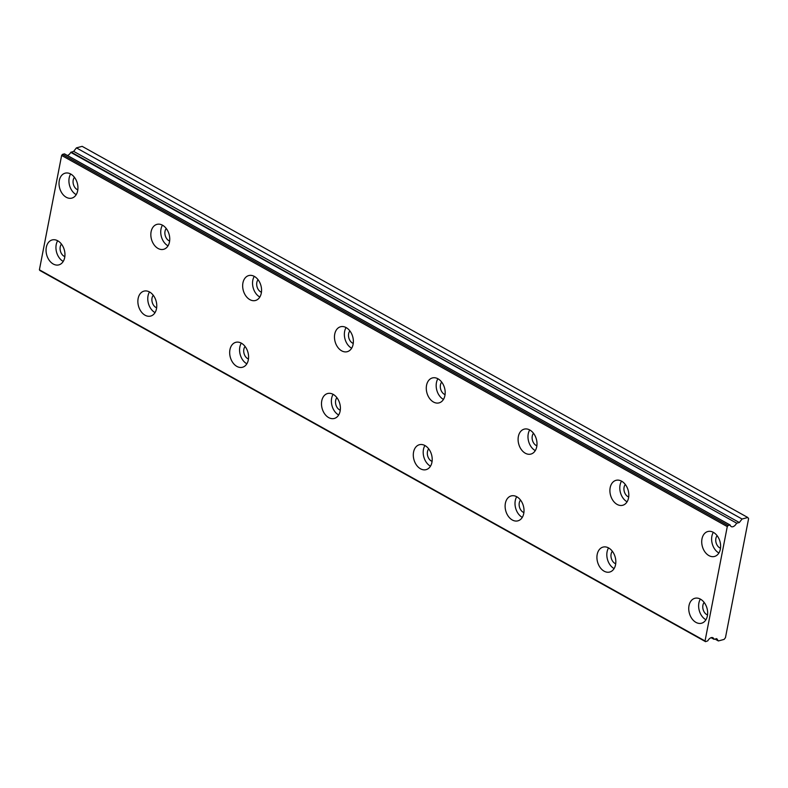 <?xml version="1.0" encoding="UTF-8"?>
<svg xmlns="http://www.w3.org/2000/svg" width="788" height="788" viewBox="0 0 788 788"><rect width="100%" height="100%" fill="white"/><g stroke="black" fill="none" stroke-linecap="round" stroke-linejoin="round"><path stroke-width="1.18" d="M77.815 189.839A7.259 5.152 74.9 0 1 77.096 189.514A7.259 5.152 74.9 0 1 74.446 177.33M169.627 241.039A7.259 5.152 74.9 0 1 168.918 240.704A7.259 5.152 74.9 0 1 166.258 228.52M707.525 614.955A7.259 5.152 74.9 0 1 706.806 614.63A7.259 5.152 74.9 0 1 704.157 602.446M615.714 563.765A7.259 5.152 74.9 0 1 614.995 563.44A7.259 5.152 74.9 0 1 612.345 551.255M523.892 512.574A7.259 5.152 74.9 0 1 523.183 512.249A7.259 5.152 74.9 0 1 520.523 500.055M432.08 461.384A7.259 5.152 74.9 0 1 431.371 461.049A7.259 5.152 74.9 0 1 428.711 448.864M340.268 410.193A7.259 5.152 74.9 0 1 339.559 409.858A7.259 5.152 74.9 0 1 336.9 397.674M248.456 358.993A7.259 5.152 74.9 0 1 247.747 358.668A7.259 5.152 74.9 0 1 245.088 346.484M261.439 292.23A7.259 5.152 74.9 0 1 260.729 291.895A7.259 5.152 74.9 0 1 258.07 279.71M353.251 343.42A7.259 5.152 74.9 0 1 352.541 343.095A7.259 5.152 74.9 0 1 349.882 330.901M445.062 394.611A7.259 5.152 74.9 0 1 444.353 394.286A7.259 5.152 74.9 0 1 441.694 382.101M536.874 445.811A7.259 5.152 74.9 0 1 536.165 445.476A7.259 5.152 74.9 0 1 533.506 433.292M628.686 497.001A7.259 5.152 74.9 0 1 627.977 496.667A7.259 5.152 74.9 0 1 625.317 484.482M720.498 548.192A7.259 5.152 74.9 0 1 719.789 547.867A7.259 5.152 74.9 0 1 717.129 535.673M64.833 256.612A7.259 5.152 74.9 0 1 64.123 256.277A7.259 5.152 74.9 0 1 61.464 244.093M156.645 307.803A7.259 5.152 74.9 0 1 155.935 307.478A7.259 5.152 74.9 0 1 153.276 295.293M705.536 641.659L39.892 270.511L39.4 269.821L61.631 155.443L62.459 154.389L64.37 153.877L730.013 525.025L728.102 525.537L727.275 526.591L705.043 640.959L705.536 641.659L707.772 640.841A5.161 2.994 -60.9 0 1 711.318 637.62A5.161 2.994 -60.9 0 1 712.923 637.758A5.161 2.994 -60.9 0 1 713.918 639.186L711.19 637.659M70.743 174.03A12.913 9.151 -105.1 0 0 65.128 173.183A12.913 9.151 -105.1 0 0 59.041 184.205A12.913 9.151 -105.1 0 0 66.222 197.256A12.913 9.151 -105.1 0 0 71.836 198.113A12.913 9.151 -105.1 0 0 77.923 187.081A12.913 9.151 -105.1 0 0 70.743 174.03M70.644 173.981A12.913 9.151 -105.1 0 0 76.111 194.597A12.913 9.151 -105.1 0 0 76.209 194.646M162.555 225.22A12.913 9.151 -105.1 0 0 156.94 224.373A12.913 9.151 -105.1 0 0 150.853 235.405A12.913 9.151 -105.1 0 0 158.033 248.447A12.913 9.151 -105.1 0 0 163.648 249.303A12.913 9.151 -105.1 0 0 169.735 238.272A12.913 9.151 -105.1 0 0 162.555 225.22M162.456 225.171A12.913 9.151 -105.1 0 0 167.923 245.787A12.913 9.151 -105.1 0 0 168.021 245.836M700.453 599.146A12.913 9.151 -105.1 0 0 694.839 598.299A12.913 9.151 -105.1 0 0 688.751 609.321A12.913 9.151 -105.1 0 0 695.932 622.372A12.913 9.151 -105.1 0 0 701.547 623.229A12.913 9.151 -105.1 0 0 707.634 612.197A12.913 9.151 -105.1 0 0 700.453 599.146M700.355 599.097A12.913 9.151 -105.1 0 0 705.821 619.713A12.913 9.151 -105.1 0 0 705.92 619.762M608.641 547.955A12.913 9.151 -105.1 0 0 603.027 547.099A12.913 9.151 -105.1 0 0 596.94 558.131A12.913 9.151 -105.1 0 0 604.12 571.182A12.913 9.151 -105.1 0 0 609.735 572.029A12.913 9.151 -105.1 0 0 615.812 561.007A12.913 9.151 -105.1 0 0 608.641 547.955M608.543 547.906A12.913 9.151 -105.1 0 0 614.01 568.522A12.913 9.151 -105.1 0 0 614.108 568.572M516.82 496.765A12.913 9.151 -105.1 0 0 511.215 495.908A12.913 9.151 -105.1 0 0 505.128 506.94A12.913 9.151 -105.1 0 0 512.308 519.991A12.913 9.151 -105.1 0 0 517.923 520.838A12.913 9.151 -105.1 0 0 524 509.806A12.913 9.151 -105.1 0 0 516.82 496.765M516.731 496.706A12.913 9.151 -105.1 0 0 522.198 517.322A12.913 9.151 -105.1 0 0 522.296 517.381M425.008 445.575A12.913 9.151 -105.1 0 0 419.403 444.718A12.913 9.151 -105.1 0 0 413.316 455.75A12.913 9.151 -105.1 0 0 420.496 468.791A12.913 9.151 -105.1 0 0 426.111 469.648A12.913 9.151 -105.1 0 0 432.188 458.616A12.913 9.151 -105.1 0 0 425.008 445.575M424.919 445.516A12.913 9.151 -105.1 0 0 430.386 466.132A12.913 9.151 -105.1 0 0 430.484 466.181M333.196 394.374A12.913 9.151 -105.1 0 0 327.591 393.527A12.913 9.151 -105.1 0 0 321.504 404.559A12.913 9.151 -105.1 0 0 328.685 417.601A12.913 9.151 -105.1 0 0 334.299 418.458A12.913 9.151 -105.1 0 0 340.377 407.426A12.913 9.151 -105.1 0 0 333.196 394.374M333.107 394.325A12.913 9.151 -105.1 0 0 338.574 414.941A12.913 9.151 -105.1 0 0 338.663 414.99M241.384 343.184A12.913 9.151 -105.1 0 0 235.77 342.327A12.913 9.151 -105.1 0 0 229.692 353.359A12.913 9.151 -105.1 0 0 236.873 366.41A12.913 9.151 -105.1 0 0 242.487 367.257A12.913 9.151 -105.1 0 0 248.565 356.235A12.913 9.151 -105.1 0 0 241.384 343.184M241.295 343.135A12.913 9.151 -105.1 0 0 246.762 363.751A12.913 9.151 -105.1 0 0 246.851 363.8M254.366 276.421A12.913 9.151 -105.1 0 0 248.752 275.564A12.913 9.151 -105.1 0 0 242.674 286.596A12.913 9.151 -105.1 0 0 249.855 299.637A12.913 9.151 -105.1 0 0 255.46 300.494A12.913 9.151 -105.1 0 0 261.547 289.462A12.913 9.151 -105.1 0 0 254.366 276.421M254.268 276.361A12.913 9.151 -105.1 0 0 259.735 296.978A12.913 9.151 -105.1 0 0 259.833 297.027M346.178 327.611A12.913 9.151 -105.1 0 0 340.564 326.754A12.913 9.151 -105.1 0 0 334.486 337.786A12.913 9.151 -105.1 0 0 341.667 350.837A12.913 9.151 -105.1 0 0 347.272 351.684A12.913 9.151 -105.1 0 0 353.359 340.652A12.913 9.151 -105.1 0 0 346.178 327.611M346.08 327.562A12.913 9.151 -105.1 0 0 351.546 348.168A12.913 9.151 -105.1 0 0 351.645 348.227M437.99 378.801A12.913 9.151 -105.1 0 0 432.376 377.945A12.913 9.151 -105.1 0 0 426.298 388.976A12.913 9.151 -105.1 0 0 433.479 402.028A12.913 9.151 -105.1 0 0 439.083 402.875A12.913 9.151 -105.1 0 0 445.171 391.853A12.913 9.151 -105.1 0 0 437.99 378.801M437.892 378.752A12.913 9.151 -105.1 0 0 443.368 399.368A12.913 9.151 -105.1 0 0 443.457 399.418M529.802 429.992A12.913 9.151 -105.1 0 0 524.187 429.145A12.913 9.151 -105.1 0 0 518.11 440.167A12.913 9.151 -105.1 0 0 525.291 453.218A12.913 9.151 -105.1 0 0 530.905 454.075A12.913 9.151 -105.1 0 0 536.983 443.043A12.913 9.151 -105.1 0 0 529.802 429.992M529.703 429.943A12.913 9.151 -105.1 0 0 535.18 450.559A12.913 9.151 -105.1 0 0 535.269 450.608M621.614 481.182A12.913 9.151 -105.1 0 0 615.999 480.335A12.913 9.151 -105.1 0 0 609.922 491.367A12.913 9.151 -105.1 0 0 617.102 504.409A12.913 9.151 -105.1 0 0 622.717 505.266A12.913 9.151 -105.1 0 0 628.794 494.234A12.913 9.151 -105.1 0 0 621.614 481.182M621.525 481.133A12.913 9.151 -105.1 0 0 626.992 501.749A12.913 9.151 -105.1 0 0 627.081 501.798M713.426 532.383A12.913 9.151 -105.1 0 0 707.811 531.526A12.913 9.151 -105.1 0 0 701.734 542.558A12.913 9.151 -105.1 0 0 708.914 555.599A12.913 9.151 -105.1 0 0 714.529 556.456A12.913 9.151 -105.1 0 0 720.606 545.424A12.913 9.151 -105.1 0 0 713.426 532.383M713.337 532.324A12.913 9.151 -105.1 0 0 718.804 552.94A12.913 9.151 -105.1 0 0 718.892 552.999M57.76 240.803A12.913 9.151 -105.1 0 0 52.146 239.946A12.913 9.151 -105.1 0 0 46.068 250.978A12.913 9.151 -105.1 0 0 53.249 264.019A12.913 9.151 -105.1 0 0 58.864 264.876A12.913 9.151 -105.1 0 0 64.941 253.844A12.913 9.151 -105.1 0 0 57.76 240.803M57.662 240.744A12.913 9.151 -105.1 0 0 63.138 261.36A12.913 9.151 -105.1 0 0 63.227 261.409M149.572 291.993A12.913 9.151 -105.1 0 0 143.958 291.136A12.913 9.151 -105.1 0 0 137.88 302.168A12.913 9.151 -105.1 0 0 145.061 315.22A12.913 9.151 -105.1 0 0 150.675 316.067A12.913 9.151 -105.1 0 0 156.753 305.035A12.913 9.151 -105.1 0 0 149.572 291.993M149.484 291.944A12.913 9.151 -105.1 0 0 154.95 312.55A12.913 9.151 -105.1 0 0 155.039 312.609M711.091 637.689L714.017 639.324L716.735 638.644L718.37 640.949L724.083 639.413L725.462 637.669L748.6 518.642L747.782 517.489L82.139 146.341L76.426 147.878L73.668 151.375L70.762 152.37A5.161 2.994 -60.9 0 1 67.443 155.522M747.782 517.489L742.069 519.026L739.311 522.523L736.741 523.212L71.097 152.064M70.762 152.37L736.741 523.212M736.406 523.518A5.161 2.994 -60.9 0 1 731.254 526.601A5.161 2.994 -60.9 0 1 730.259 525.172L730.013 525.025M705.043 640.959L39.4 269.821M61.631 155.443L727.275 526.591M742.069 519.026L76.426 147.878M715.041 639.098L718.37 640.949M62.459 154.389L728.102 525.537M739.311 522.523L73.668 151.375M711.18 637.669L713.928 639.196M64.527 153.887L730.171 525.035"/></g></svg>
